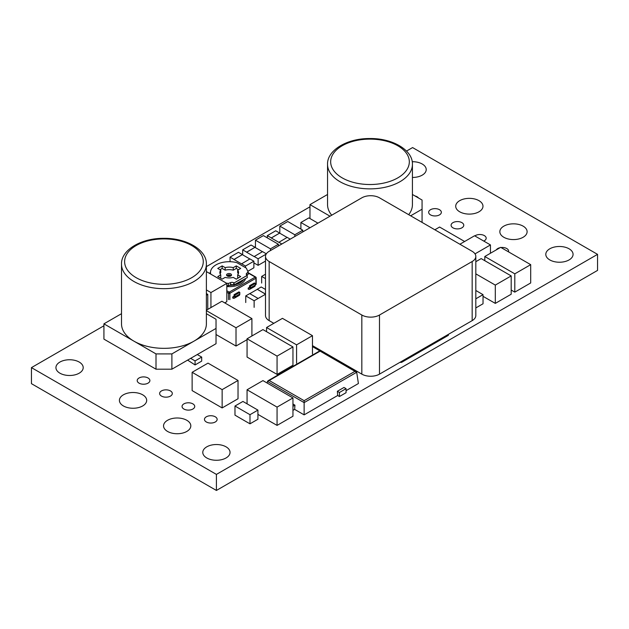 <?xml version="1.0" encoding="UTF-8"?>
<svg xmlns="http://www.w3.org/2000/svg" width="629" height="629" viewBox="0 0 629 629"><rect width="100%" height="100%" fill="white"/><g stroke="black" fill="none" stroke-linecap="round" stroke-linejoin="round"><path stroke-width="0.94" d="M265.501 278.631L261.664 276.422L265.501 274.213M261.664 276.422L261.664 283.05M265.501 294.058L257.222 289.277L261.2 286.981L265.501 289.466M265.501 294.16L257.222 289.277M265.501 294.286L254.132 300.741L245.75 295.905L245.75 302.525M245.75 295.905L249.721 293.609L258.11 298.453M257.222 289.379L249.807 293.657M254.132 300.741L254.132 307.369M234.067 296.212L232.746 296.974L232.746 297.997M249.516 287.296L248.188 288.058L248.188 289.073M248.282 289.128A2.996 1.73 -120 0 0 249.776 289.277A2.996 1.73 -120 0 0 250.397 287.901L250.397 286.274L249.516 285.763L249.516 287.398A1.745 1.006 60 0 1 249.155 288.192A1.745 1.006 60 0 1 248.282 288.106L248.188 288.058M249.516 285.763L254.368 282.964L255.248 283.467L255.248 285.102A2.996 1.73 60 0 1 254.627 286.47L249.776 289.277M234.067 294.679L238.926 291.88L239.806 292.391L239.806 294.018A2.996 1.73 60 0 1 239.185 295.394L234.326 298.193A2.996 1.73 -120 0 0 234.947 296.825L234.947 295.19L234.067 294.679L234.067 296.314A1.745 1.006 60 0 1 233.705 297.116A1.745 1.006 60 0 1 232.832 297.03L232.746 296.974M232.832 298.044A2.996 1.73 -120 0 0 234.326 298.193M250.397 286.274L255.248 283.467M234.947 295.19L239.806 292.391M247.126 275.211L248.141 274.33L248.141 272.043L246.324 268.127L236.819 262.639A18.721 10.811 0 0 0 210.487 272.514A18.721 10.811 0 0 0 210.684 274.063M226.817 285.495L228.39 285.739L230.599 284.89A2.5 1.439 180 0 1 233.744 285.071L247.307 277.609L246.985 275.132A2.5 1.439 180 0 1 246.254 274.11A2.5 1.439 180 0 1 246.67 273.316L248.141 272.043M234.067 285.252L234.067 282.964L247.307 275.313M228.39 285.739L228.39 283.443L230.599 282.594A2.5 1.439 180 0 1 233.744 282.775L234.067 282.964M226.393 283.136L228.39 283.443M220.763 270.187A9.364 5.402 0 0 0 219.851 272.514A9.364 5.402 0 0 0 220.763 274.842L217.736 276.587L222.155 279.142L225.174 277.389A9.364 5.402 0 0 0 233.249 277.389L236.276 279.142L240.687 276.587L237.66 274.842A9.364 5.402 0 0 0 238.572 272.514A9.364 5.402 0 0 0 237.66 270.187L240.687 268.434L236.276 265.886L233.249 267.639A9.364 5.402 0 0 0 225.174 267.639L222.155 265.886L217.736 268.434L220.763 270.187L220.763 272.734A9.364 5.402 0 0 0 220.111 273.788M230.552 275.769A1.557 0.904 0 0 0 230.143 275.345A1.557 0.904 0 0 0 228.618 275.109A1.557 0.904 0 0 0 227.517 275.769M220.763 274.842L220.763 277.389L219.946 277.869M238.477 277.869L237.66 277.389L237.66 274.842M238.312 273.788A9.364 5.402 0 0 0 237.66 272.734L237.66 270.187M238.477 269.707L236.276 268.434L233.249 270.187A9.364 5.402 0 0 0 225.174 270.187L222.155 268.434L219.946 269.707M236.276 268.434L236.276 265.886M233.249 270.187L233.249 267.639M225.174 270.187L225.174 267.639M222.155 268.434L222.155 265.886M312.464 354.017L312.464 335.674L282.452 318.345L266.562 327.52L296.573 344.849L296.573 363.192M266.562 327.52L266.562 331.695M312.464 335.674L296.573 344.849M277.067 425.401L292.957 416.233L292.957 397.937L277.067 407.105L277.067 425.401L272.656 422.853M257.929 414.385L272.648 422.885M514.805 292.131L514.805 273.835L530.695 264.66L530.695 282.956L514.805 292.131L511.188 290.04M483.025 296.33L495.306 303.39L511.188 294.223L511.188 275.919L481.177 258.598L475.823 261.688M277.067 374.404L292.957 365.229L292.957 346.933L277.067 356.108L277.067 374.404L272.656 371.857M251.466 359.654L272.648 371.881M251.466 359.623L247.063 357.075L247.063 338.779L251.474 341.327M224.734 302.879L226.817 301.676L226.817 283.38L210.935 292.556L210.935 307.573M216.03 334.526L236.017 346.044L247.063 339.668M222.139 407.93L238.029 398.755L238.029 380.459L222.139 389.634L222.139 407.93L192.128 390.601L192.128 372.305L196.547 374.853M475.823 298.806L483.025 294.647L483.025 303.776L475.823 307.927M237.628 416.712L247.339 422.318M247.331 413.174L234.979 406.035L234.979 415.156L237.628 416.681M249.988 423.82L249.988 414.692L257.929 410.108L257.929 419.236L249.988 423.82L247.339 422.287M121.507 313.69L103.927 323.841L103.927 339.125L156.008 369.192L171.898 369.192L197.27 354.544L201.689 357.091L201.689 361.117L195.069 364.938L187.615 360.118M247.802 271.303L253.888 267.789L253.888 261.216L245.499 266.051L245.499 267.647M253.888 262.898L258.118 265.344L265.501 261.082M206.328 421.98A6.345 3.664 0 0 0 213.239 422.774A6.345 3.664 0 0 0 217.147 419.394A6.345 3.664 0 0 0 210.809 415.73A6.345 3.664 0 0 0 204.464 419.394A6.345 3.664 0 0 0 206.328 421.98M183.904 409.039A6.345 3.664 0 0 0 190.815 409.833A6.345 3.664 0 0 0 194.731 406.452A6.345 3.664 0 0 0 188.386 402.788A6.345 3.664 0 0 0 182.048 406.452A6.345 3.664 0 0 0 183.904 409.039M161.488 396.097A6.345 3.664 0 0 0 168.399 396.891A6.345 3.664 0 0 0 172.307 393.51A6.345 3.664 0 0 0 165.97 389.846A6.345 3.664 0 0 0 159.624 393.51A6.345 3.664 0 0 0 161.488 396.097M139.064 383.155A6.345 3.664 0 0 0 145.975 383.942A6.345 3.664 0 0 0 149.891 380.561A6.345 3.664 0 0 0 143.546 376.905A6.345 3.664 0 0 0 137.208 380.561A6.345 3.664 0 0 0 139.064 383.155M167.542 431.431A13.634 7.87 0 0 0 182.394 433.137A13.634 7.87 0 0 0 190.815 425.864A13.634 7.87 0 0 0 177.181 417.994A13.634 7.87 0 0 0 163.548 425.864A13.634 7.87 0 0 0 167.542 431.431M123.402 405.949A13.634 7.87 0 0 0 138.262 407.655A13.634 7.87 0 0 0 146.683 400.39A13.634 7.87 0 0 0 133.049 392.512A13.634 7.87 0 0 0 119.408 400.39A13.634 7.87 0 0 0 123.402 405.949M503.837 237.275A13.634 7.87 0 0 0 518.697 238.981A13.634 7.87 0 0 0 527.11 231.708A13.634 7.87 0 0 0 513.476 223.838A13.634 7.87 0 0 0 499.843 231.708A13.634 7.87 0 0 0 503.837 237.275M459.705 211.792A13.634 7.87 0 0 0 474.557 213.498A13.634 7.87 0 0 0 482.978 206.226A13.634 7.87 0 0 0 469.344 198.355A13.634 7.87 0 0 0 455.711 206.226A13.634 7.87 0 0 0 459.705 211.792M508.484 251.836A6.345 3.664 0 0 0 508.609 251.12A6.345 3.664 0 0 0 501.03 247.535M500.071 247.684A6.345 3.664 0 0 0 496.312 249.855M483.748 241.064A6.345 3.664 0 0 0 486.186 238.179A6.345 3.664 0 0 0 481.908 234.719A6.345 3.664 0 0 0 474.848 235.93M452.943 227.824A6.345 3.664 0 0 0 459.854 228.618A6.345 3.664 0 0 0 463.77 225.237A6.345 3.664 0 0 0 457.425 221.573A6.345 3.664 0 0 0 451.087 225.237A6.345 3.664 0 0 0 452.943 227.824M430.519 214.882A6.345 3.664 0 0 0 437.43 215.676A6.345 3.664 0 0 0 441.346 212.295A6.345 3.664 0 0 0 435.009 208.631A6.345 3.664 0 0 0 428.664 212.295A6.345 3.664 0 0 0 430.519 214.882M412.427 177.449A13.634 7.87 0 0 0 426.218 169.578A13.634 7.87 0 0 0 412.215 161.708M549.793 259.926A13.634 7.87 0 0 0 564.653 261.633A13.634 7.87 0 0 0 573.066 254.36A13.634 7.87 0 0 0 559.433 246.489A13.634 7.87 0 0 0 545.799 254.36A13.634 7.87 0 0 0 549.793 259.926M59.92 373.186A13.634 7.87 0 0 0 74.78 374.892A13.634 7.87 0 0 0 83.201 367.619A13.634 7.87 0 0 0 69.567 359.749A13.634 7.87 0 0 0 55.934 367.619A13.634 7.87 0 0 0 59.92 373.186M206.776 457.967A13.634 7.87 0 0 0 221.628 459.673A13.634 7.87 0 0 0 230.049 452.4A13.634 7.87 0 0 0 216.415 444.53A13.634 7.87 0 0 0 202.782 452.4A13.634 7.87 0 0 0 206.776 457.967M418.45 197.946A6.345 3.664 0 0 0 415.006 195.965M103.927 325.775L31.45 367.619L216.415 474.408L597.55 254.36L412.585 147.571L406.515 151.078M309.971 206.815L206.391 266.617M448.335 334.392L448.335 335.359L401.554 362.375L399.871 362.375M341.453 362.375L340.147 362.375M319.823 350.856L312.464 346.61M346.06 390.656L358.404 383.525L356.698 372.266L304.129 402.615L304.129 414.865L337.671 395.499L339.44 396.522L339.44 392.48L337.364 391.285L337.671 395.499M337.364 391.285L343.984 387.464L346.06 388.659L346.06 392.7L339.44 396.522M292.957 410.36L294.647 409.385L304.129 414.865M31.45 367.619L31.45 383.666L216.415 490.455L597.55 270.407L597.55 254.36M216.415 474.408L216.415 490.455M255.036 247.299L246.647 252.143L242.676 249.847L251.057 245.011L255.036 247.299L246.647 252.245L254.147 256.577L262.537 251.631L266.334 253.825M242.676 249.847L242.676 254.839M266.138 254.14L258.118 258.771L258.118 265.344M258.118 258.771L254.147 256.475M262.45 251.686L255.036 247.401M242.417 254.588L234.027 259.431L230.057 257.135L238.438 252.292L242.417 254.588L234.027 259.533L241.528 263.865L249.917 258.92L253.888 261.216M230.057 257.135L230.057 261.711M245.499 266.051L241.528 263.763M249.831 258.967L242.417 254.69M279.693 233.06L271.311 237.904L267.333 235.616L275.722 230.772L279.693 233.06L271.311 238.006L278.812 242.338L287.194 237.392L290.236 239.154M267.333 235.616L267.333 237.872M281.855 243.997L278.812 242.236M287.107 237.447L279.693 233.162M464.634 241.497L439.6 227.038L434.851 229.782M472.167 261.515L472.167 320.633A12.486 7.21 0 0 0 475.823 315.538L475.823 256.42A12.486 7.21 0 0 0 472.167 251.325L379.491 197.821A12.486 7.21 0 0 0 361.832 197.821L269.157 251.325A12.486 7.21 0 0 0 265.501 256.42A12.486 7.21 0 0 0 269.157 261.515L361.832 315.027A12.486 7.21 0 0 0 379.491 315.027L472.167 261.515A12.486 7.21 0 0 0 475.823 256.42M472.167 320.633L379.491 374.137A12.486 7.21 0 0 1 361.832 374.137L312.464 345.636M273.827 323.33L269.157 320.633A12.486 7.21 0 0 1 265.501 315.538L265.501 256.42M401.554 362.375L401.554 361.4M339.77 362.155L339.77 361.4M294.647 409.385L294.946 405.17L292.957 406.318M294.946 405.17L292.957 404.022M346.06 388.659L339.44 392.48M267.443 381.433L269.204 380.506L304.129 400.673L304.129 402.615L267.443 381.433L267.199 383.061M304.129 400.673L354.945 371.33L356.698 372.266M354.945 371.33L320.019 351.084M171.898 353.907L193.96 341.162A42.442 24.5 180 0 1 133.938 341.162L156.008 353.907L171.898 353.907L171.898 369.192M103.927 323.841L133.938 341.162A42.442 24.5 180 0 1 121.507 323.841L121.507 264.164C120.933 250.177 140.99 238.084 163.721 238.344C186.616 237.927 206.988 250.075 206.391 264.164A42.442 24.5 180 0 1 180.193 286.8A42.442 24.5 180 0 1 133.938 281.493A42.442 24.5 180 0 1 121.507 264.164M156.008 353.907L156.008 369.192M197.27 354.544L216.03 343.717L216.03 319.249L206.391 313.69M206.391 264.164L206.391 323.841A42.442 24.5 180 0 1 193.96 341.162L216.03 328.424M190.65 358.365L195.069 360.912L195.069 364.938M201.689 357.091L195.069 360.912M327.544 194.479L309.971 204.622L330.005 216.195M331.711 215.212A42.442 24.5 180 0 1 327.544 204.622L327.544 164.366C326.97 150.378 347.027 138.286 369.758 138.545C392.653 138.128 413.025 150.276 412.427 164.366A42.442 24.5 180 0 1 399.997 181.695A42.442 24.5 180 0 1 353.75 187.002A42.442 24.5 180 0 1 327.544 164.366M309.971 204.622L309.971 218.554M410.643 215.802L422.067 209.213L422.067 222.399M422.067 209.213L422.067 200.038L412.427 194.479M412.427 164.366L412.427 204.622A42.442 24.5 180 0 1 408.693 214.678M257.929 410.108L242.928 401.444L234.979 406.035M249.988 414.692L247.339 413.167M278.395 245.986L278.395 244.256L263.394 235.6L255.445 240.184L255.445 247.645M255.445 240.184L258.094 241.709M278.395 244.256L270.454 248.848L270.454 250.578M258.087 241.717L270.454 248.848M294.828 236.504L294.828 234.774L302.769 230.19L302.769 231.92M302.769 230.19L300.119 228.657M294.828 234.774L279.819 226.11L279.819 233.241M279.819 226.11L287.767 221.526L300.127 228.665M317.944 223.153L308.839 217.901L300.898 222.485L300.898 229.105M300.898 222.485L303.54 224.018M309.995 227.745L303.54 224.026M483.025 294.647L480.375 293.122M475.823 290.488L480.383 293.122M192.128 372.305L208.018 363.13L238.029 380.459M217.728 387.087L222.139 389.634M217.72 387.094L196.539 374.86M236.017 346.044L236.017 327.748L251.907 318.573L251.907 335.98M251.907 318.573L221.895 301.244L206.391 310.199M236.017 327.748L206.391 310.64M206.391 293.594L207.767 294.38L207.767 309.405M207.767 294.38L206.391 295.174M222.407 280.833L226.817 283.38M206.391 289.938L210.935 292.556M206.391 271.586L222.414 280.833M247.063 338.779L262.946 329.604L292.957 346.933M251.466 341.335L277.067 356.108M475.823 273.859L495.306 285.094L495.306 303.39M495.306 285.094L511.188 275.919M530.695 264.66L500.684 247.339L484.802 256.506L484.802 260.681M514.805 273.835L484.802 256.506M490.455 253.243L490.455 244.933L474.565 235.765L459.893 244.233M490.455 244.933L486.036 247.488M486.044 247.496L475.013 253.864M288.546 395.389L262.946 380.608L247.063 389.776L247.063 403.834M247.063 389.776L277.067 407.105M288.546 395.382L292.957 397.937M255.917 284.615L255.917 278.246L229.876 293.279L229.876 299.648M228.547 299.648L228.547 293.279L226.817 292.281M226.817 290.755L229.215 292.131L255.248 277.098L248.141 272.994M210.487 272.876L209.559 273.411M245.538 278.631A16.543 9.553 180 0 1 226.817 286.549M249.516 287.398L248.282 288.106M234.067 296.314L232.832 297.03M250.397 287.901L255.248 285.102M234.947 296.825L239.806 294.018M229.412 285.346A15.607 9.01 0 0 0 233.587 284.984M235.042 284.693A15.607 9.01 0 0 0 243.69 279.701M242.22 280.55A15.607 9.01 180 0 1 237.833 283.081M228.547 293.279A0.936 0.543 0 0 0 229.876 293.279A0.936 0.543 60 0 0 229.215 292.131A0.936 0.543 120 0 0 228.547 293.279M255.917 277.483A0.936 0.543 120 0 0 255.72 277.051A0.936 0.543 120 0 0 255.248 277.098A0.936 0.543 -120 0 1 255.917 278.246A0.936 0.543 0 0 0 256.184 277.869L256.184 284.237M246.67 274.912L246.67 273.316M233.744 285.071L233.744 282.775M230.599 284.89L230.599 282.594M230.599 275.722L230.599 275.699A1.557 0.904 0 0 0 230.143 275.085A1.557 0.904 0 0 0 228.453 274.889A1.557 0.904 0 0 0 227.478 275.706L227.478 275.722M227.273 275.982A2.5 1.439 180 0 1 228.39 273.568A2.5 1.439 180 0 1 231.448 275.337A2.5 1.439 180 0 1 227.273 275.982M269.157 261.515L269.157 320.633M361.832 315.027L361.832 374.137M379.491 315.027L379.491 374.137M320.019 351.171L269.204 380.506M397.795 177.873A39.32 22.699 0 0 0 380.168 139.89A39.32 22.699 0 0 0 332.01 167.691A39.32 22.699 0 0 0 397.795 177.873M136.147 277.672A39.32 22.699 0 0 0 201.933 267.49A39.32 22.699 0 0 0 153.775 239.688A39.32 22.699 0 0 0 136.147 277.672M210.487 272.561L209.284 273.253M256.184 277.869A0.936 0.936 0 0 0 255.72 277.051L248.141 272.679M210.487 273.953L210.487 272.514M230.599 275.699L227.47 275.699M356.187 371.629L320.019 350.746L267.954 380.804"/></g></svg>
